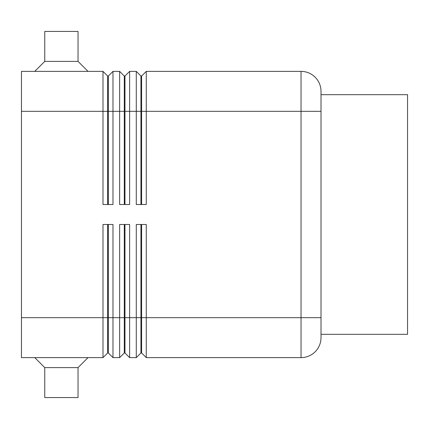 <?xml version="1.0" encoding="UTF-8"?>
<svg xmlns="http://www.w3.org/2000/svg" width="429" height="429" viewBox="0 0 429 429"><rect width="100%" height="100%" fill="white"/><g stroke="black" fill="none" stroke-linecap="round" stroke-linejoin="round"><path stroke-width="0.64" d="M107.658 204.515L107.658 76.035L108.323 76.035L108.323 204.515M21.45 317.68L21.45 357.625L102.998 357.625L107.658 352.965L108.323 352.965L112.983 357.625L112.983 224.485L102.998 224.485L102.998 317.68L21.45 317.68L21.45 71.375L102.998 71.375L102.998 204.515L112.983 204.515L112.983 71.375L119.637 71.375L119.637 204.515L129.622 204.515L129.622 71.375L136.283 71.375L136.283 204.515L146.268 204.515L146.268 71.375L301.04 71.375A19.97 19.97 0 0 1 321.01 91.345L321.01 337.655A19.97 19.97 0 0 1 301.04 357.625A19.97 19.97 0 0 0 315.159 351.775M102.998 71.375L107.658 76.035M124.297 204.515L124.297 76.035L124.962 76.035L124.962 204.515M119.637 71.375L124.297 76.035M140.943 204.515L140.943 76.035L141.608 76.035L141.608 204.515M136.283 71.375L140.943 76.035M124.297 224.485L124.297 352.965L124.962 352.965L129.622 357.625L129.622 224.485L119.637 224.485L119.637 357.625L112.983 357.625L108.323 352.965L108.323 224.485M107.658 224.485L107.658 317.68L102.998 317.68L102.998 357.625M140.943 224.485L140.943 352.965L141.608 352.965L146.268 357.625L146.268 224.485L136.283 224.485L136.283 357.625L129.622 357.625L124.962 352.965L124.962 317.68L107.658 317.68L107.658 352.965M124.297 352.965L119.637 357.625L124.297 352.965M321.01 91.345A19.97 19.97 0 0 0 301.04 71.375L301.04 357.625L146.268 357.625L141.608 352.965L141.608 224.485M140.943 352.965L136.283 357.625L140.943 352.965M78.035 61.39L44.75 61.39L44.75 31.435L78.035 31.435L78.035 61.39L88.02 71.375M34.765 71.375L44.75 61.39M34.765 357.625L44.75 367.61L44.75 397.565L78.035 397.565L78.035 367.61L88.02 357.625M321.01 94.675L407.55 94.675L407.55 334.325L321.01 334.325M78.035 367.61L44.75 367.61M321.01 317.68L124.962 317.68L124.962 224.485M141.608 76.035L146.268 71.375M124.962 76.035L129.622 71.375M108.323 76.035L112.983 71.375M21.45 111.32L321.01 111.32"/></g></svg>
